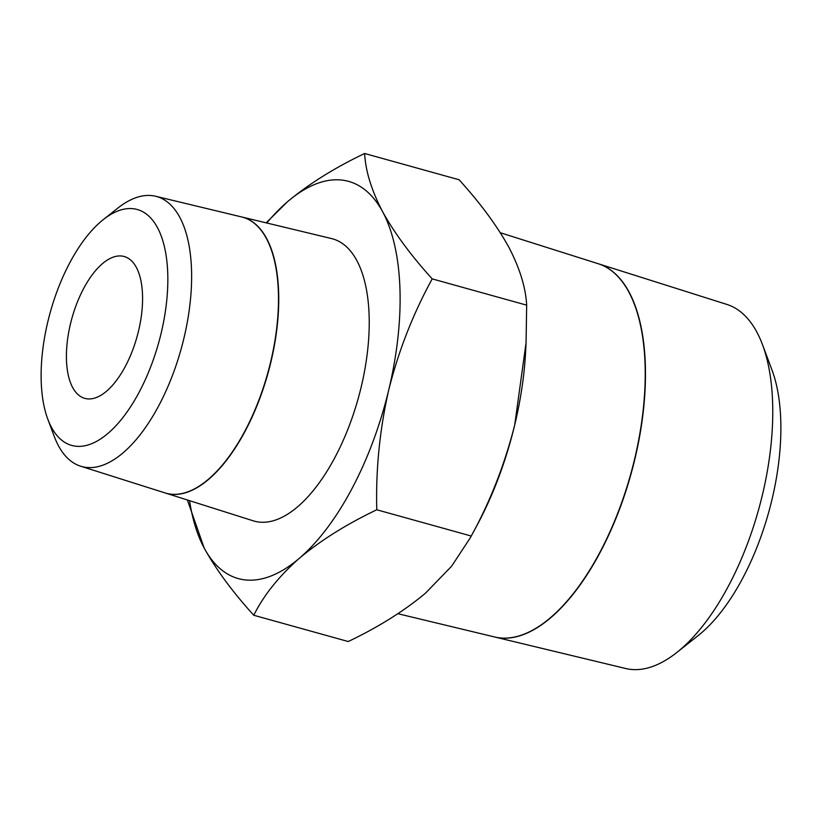 <?xml version="1.0" encoding="UTF-8"?>
<svg xmlns="http://www.w3.org/2000/svg" width="822" height="822" viewBox="0 0 822 822"><rect width="100%" height="100%" fill="white"/><g stroke="black" fill="none" stroke-linecap="round" stroke-linejoin="round"><path stroke-width="1.23" d="M70.466 323.878A73.61 33.846 -74.5 0 0 84.769 398.362A73.61 33.846 -74.5 0 0 138.528 330.989A73.61 33.846 -74.5 0 0 124.225 256.515A73.61 33.846 -74.5 0 0 70.466 323.878M47.789 419.148L54.262 436.431A140.11 64.414 -74.5 0 0 80.587 466.187A140.11 64.414 -74.5 0 0 183.912 338.274A140.11 64.414 -74.5 0 0 155.666 196.263A140.11 64.414 -74.5 0 0 117.752 208.161L103.284 219.618A122.468 56.297 -74.5 0 0 47.882 321.525A122.468 56.297 -74.5 0 0 47.789 419.148A122.468 56.297 -74.5 0 0 104.394 436.266A122.468 56.297 -74.5 0 0 161.112 333.352A122.468 56.297 -74.5 0 0 103.284 219.618M155.666 196.263L241.73 216.967A143.223 65.842 105.5 0 1 270.602 362.132A143.223 65.842 105.5 0 1 164.986 492.902L80.587 466.187M165.109 492.933A143.234 65.842 -74.5 0 0 165.232 492.974A143.234 65.842 -74.5 0 0 270.859 362.204A143.234 65.842 -74.5 0 0 241.987 217.029A143.234 65.842 -74.5 0 0 241.863 216.998M165.232 492.974L253.145 520.799A146.47 67.342 -74.5 0 0 361.166 387.059A146.47 67.342 -74.5 0 0 331.636 238.596L241.987 217.029M598.539 263.821L726.956 304.448A188.968 86.875 105.5 0 1 762.467 344.593A188.968 86.875 105.5 0 1 762.333 495.234A188.968 86.875 105.5 0 1 676.835 652.473A188.968 86.875 105.5 0 1 625.696 668.512L494.741 637.009A193.704 89.053 -74.5 0 0 634.8 459.375A193.704 89.053 -74.5 0 0 598.539 263.821A193.704 89.053 -74.5 0 0 598.416 263.78M762.467 344.593L772.002 370.054A162.972 74.925 105.5 0 1 771.879 499.971A162.972 74.925 105.5 0 1 698.145 635.591L676.835 652.473M500.321 232.739L598.282 263.739A193.715 89.053 105.5 0 1 634.553 459.313A193.715 89.053 105.5 0 1 494.484 636.947L397.91 613.715M376.774 509.763C375.716 469.588 379.702 429.649 388.734 389.947C398.516 350.953 413.004 313.932 432.208 278.884C411.082 255.601 394.57 233.243 382.662 211.799C371.565 190.54 365.554 171.11 364.629 153.488L459.087 179.761C480.212 203.034 496.724 225.392 508.633 246.836C519.73 268.095 525.741 287.536 526.666 305.157L526.07 342.651L514.706 424.974A206.117 94.756 105.5 0 1 476.822 525.71L470.307 537.773L451.648 566.173L425.488 593.165C404.085 611.034 378.336 627.155 348.23 641.53L253.762 615.257C263.759 595.231 279.007 576.181 299.516 558.128C320.909 540.26 346.668 524.138 376.774 509.763L471.242 536.036L470.307 537.773M526.07 342.651L525.72 349.874A206.117 94.756 105.5 0 1 514.706 424.974C504.739 464.42 490.251 501.441 471.242 536.036M187.385 499.982L204.226 548.171C216.165 569.667 232.677 592.025 253.762 615.257M432.208 278.884L526.666 305.157M364.629 153.488C334.451 167.904 308.702 184.025 287.371 201.852L266.174 222.854M266.78 222.998A206.117 94.756 105.5 0 1 287.371 201.852A206.117 94.756 105.5 0 1 382.662 211.799A206.117 94.756 105.5 0 1 388.734 389.947A206.117 94.756 105.5 0 1 299.516 558.128A206.117 94.756 105.5 0 1 204.226 548.171A206.117 94.756 105.5 0 1 189.553 500.67"/></g></svg>
